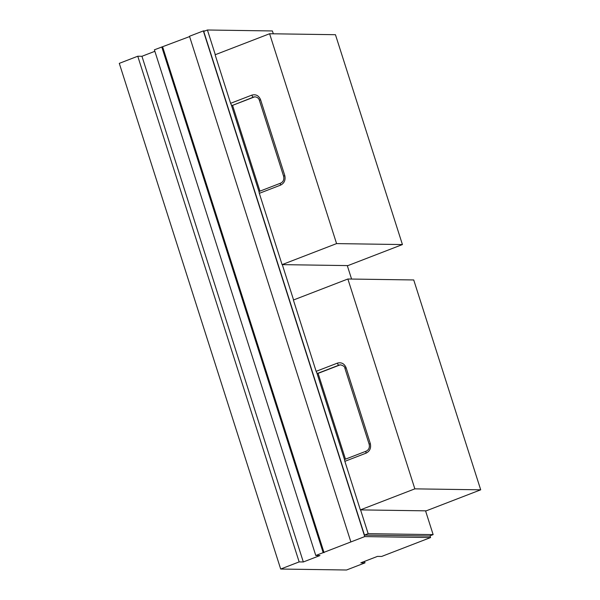 <?xml version="1.0" encoding="UTF-8"?>
<svg xmlns="http://www.w3.org/2000/svg" width="600" height="600" viewBox="0 0 600 600"><rect width="100%" height="100%" fill="white"/><g stroke="black" fill="none" stroke-linecap="round" stroke-linejoin="round"><path stroke-width="0.9" d="M360.577 509.895L368.16 533.662L433.132 534.607L425.55 510.84M351.577 279.053L347.28 265.582M273.308 33.795L272.4 30.953L207.42 30L215.303 54.698M231.248 104.663L259.125 192M282.308 264.638L293.58 299.955M316.785 372.675L344.655 460.005M368.16 533.662L364.47 535.088L429.442 536.033L433.132 534.607M364.47 535.088L203.73 31.425L207.42 30M204.983 30.938L203.347 30.915L364.733 536.595L430.582 537.562L430.02 535.808M203.347 30.915L189.495 36.263L350.88 541.942L364.733 536.595M154.868 51.3L141.945 56.287L137.767 56.227L119.295 63.36L280.68 569.04L346.538 570L365.002 562.868L360.832 562.808L377.46 556.395L381.63 556.455L430.582 537.562M189.593 36.578L154.395 49.807L315.78 555.495L319.95 555.555L303.322 561.967L299.153 561.908L280.68 569.04M350.88 541.942L315.78 555.495M365.002 562.868L364.53 561.382M299.153 561.908L137.767 56.227M303.322 561.967L141.945 56.287M323.168 552.638L161.782 46.957M324.045 552.653L162.66 46.973M336.577 243.6L402.428 244.56L335.452 34.703L269.603 33.742L336.577 243.6L282.082 264.63L259.327 193.335L280.575 185.13C284.332 183.18 285.728 179.985 284.782 175.56L260.572 99.705C258.795 95.595 255.892 94.065 251.85 95.123L230.603 103.32L215.115 54.773L269.603 33.742M282.082 264.63L347.94 265.597L402.428 244.56M259.56 191.325A2.145 0.825 68.9 0 0 259.433 191.347A2.145 0.825 68.9 0 0 259.327 193.335M255.278 96.863A5.363 4.89 -89.2 0 0 253.808 97.163L232.567 105.36L259.942 191.145M232.567 105.36L253.373 97.155A2.145 0.825 -111.1 0 1 251.85 95.123M230.603 103.32A2.145 0.825 68.9 0 0 232.125 105.352M413.73 279.96L347.873 279L414.847 488.857L480.705 489.817L413.73 279.96M414.847 488.857L360.36 509.888L344.865 461.34L366.105 453.143C369.862 451.192 371.265 447.998 370.312 443.572L346.103 367.718C344.332 363.608 341.423 362.077 337.38 363.135L316.14 371.332L293.385 300.03L347.873 279M360.36 509.888L426.21 510.847L480.705 489.817M316.14 371.332A2.145 0.825 68.9 0 0 317.663 373.365L338.903 365.168A2.145 0.825 -111.1 0 1 337.38 363.135M345.097 459.33A2.145 0.825 68.9 0 0 344.97 459.353A2.145 0.825 68.9 0 0 344.865 461.34M340.808 364.875A5.363 4.89 -89.2 0 0 339.345 365.175L318.097 373.373L345.48 459.158M318.097 373.373L317.663 373.365M280.808 183.12A2.145 0.825 68.9 0 0 280.68 183.142A2.145 0.825 68.9 0 0 280.575 185.13M284.782 175.56L283.612 176.22C284.295 179.512 283.32 181.815 280.68 183.142L259.433 191.347M253.808 97.163L253.373 97.155A5.363 4.89 90.8 0 1 255.06 96.855C257.34 97.148 258.788 98.325 259.41 100.373L260.572 99.705M339.345 365.175L338.903 365.168A5.363 4.89 90.8 0 1 340.597 364.868C343.522 365.692 344.97 366.862 344.94 368.385L346.103 367.718M344.94 368.385L369.15 444.232L370.312 443.572M366.337 451.132A2.145 0.825 68.9 0 0 366.21 451.155A2.145 0.825 68.9 0 0 366.105 453.143M259.41 100.373L283.612 176.22M369.15 444.232C369.832 447.525 368.85 449.827 366.21 451.155L344.97 459.353"/></g></svg>
